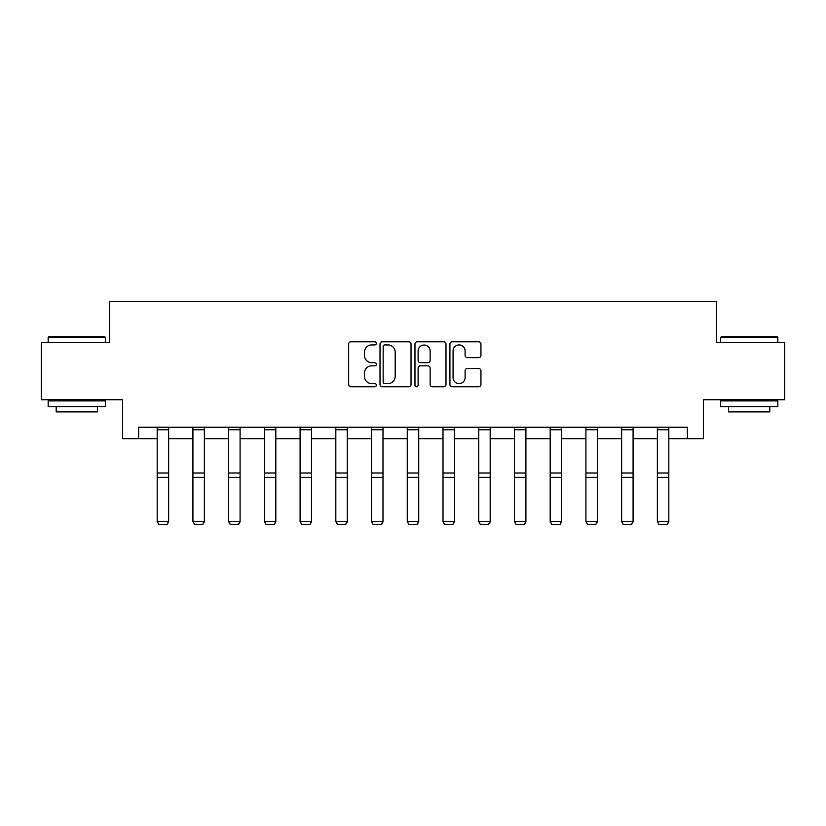 <?xml version="1.0" encoding="UTF-8"?>
<svg xmlns="http://www.w3.org/2000/svg" width="826" height="826" viewBox="0 0 826 826"><rect width="100%" height="100%" fill="white"/><g stroke="black" fill="none" stroke-linecap="round" stroke-linejoin="round"><path stroke-width="1.24" d="M376.357 343.348A1.569 1.569 0 0 0 374.787 341.778L350.895 341.778A2.251 2.251 0 0 0 348.655 344.029L348.655 384.493A2.251 2.251 0 0 0 350.895 386.733L374.787 386.733A1.569 1.569 0 0 0 376.357 385.164A1.569 1.569 0 0 0 374.787 383.594L371.69 383.594A7.197 7.197 0 0 1 364.503 376.398L364.503 373.022A7.197 7.197 0 0 1 371.69 365.835L374.787 365.835A1.569 1.569 0 0 0 376.357 364.256A1.569 1.569 0 0 0 374.787 362.686L371.69 362.686A7.197 7.197 0 0 1 364.503 355.49L364.503 352.113A7.197 7.197 0 0 1 371.69 344.927L374.787 344.927A1.569 1.569 0 0 0 376.357 343.348M478.698 357.627A2.251 2.251 0 0 0 480.949 355.376L480.949 344.029A2.251 2.251 0 0 0 478.698 341.778L452.173 341.778A2.251 2.251 0 0 0 449.922 344.029L449.922 384.493A2.251 2.251 0 0 0 452.173 386.733L478.698 386.733A2.251 2.251 0 0 0 480.949 384.493L480.949 370.781A2.251 2.251 0 0 0 478.698 368.53L467.34 368.53A2.251 2.251 0 0 0 465.1 370.781L465.1 377.575A6.009 6.009 0 0 1 459.08 383.594A6.009 6.009 0 0 1 453.071 377.575L453.071 350.936A6.009 6.009 0 0 1 459.08 344.927A6.009 6.009 0 0 1 465.1 350.936L465.1 355.376A2.251 2.251 0 0 0 467.34 357.627L478.698 357.627M138.634 438.689L138.634 427.238L687.366 427.238L687.366 438.689L703.401 438.689L703.401 399.753L784.7 399.753L784.7 342.501L716.452 342.501L716.452 301.273L109.548 301.273L109.548 342.501L41.3 342.501L41.3 399.753L122.599 399.753L122.599 438.689L157.188 438.689M411.028 344.029A2.251 2.251 0 0 0 408.787 341.778L382.262 341.778A2.251 2.251 0 0 0 380.012 344.029L380.012 384.493A2.251 2.251 0 0 0 382.262 386.733L408.787 386.733A2.251 2.251 0 0 0 411.028 384.493L411.028 344.029M417.213 341.778L443.738 341.778A2.251 2.251 0 0 1 445.988 344.029L445.988 384.493A2.251 2.251 0 0 1 443.738 386.733L432.39 386.733A2.251 2.251 0 0 1 430.139 384.493L430.139 368.076A2.251 2.251 0 0 0 427.889 365.835L420.362 365.835A2.251 2.251 0 0 0 418.111 368.076L418.111 385.164A1.569 1.569 0 0 1 416.541 386.733A1.569 1.569 0 0 1 414.972 385.164L414.972 344.029A2.251 2.251 0 0 1 417.213 341.778M168.638 438.689L192.912 438.689M204.363 438.689L228.637 438.689M240.087 438.689L264.361 438.689M275.812 438.689L300.096 438.689M311.547 438.689L335.821 438.689M347.271 438.689L371.545 438.689M382.996 438.689L407.27 438.689M418.73 438.689L443.004 438.689M454.455 438.689L478.729 438.689M490.179 438.689L514.453 438.689M525.904 438.689L550.188 438.689M561.639 438.689L585.913 438.689M597.363 438.689L621.637 438.689M633.088 438.689L657.362 438.689M668.812 438.689L687.366 438.689M384.73 344.927A1.569 1.569 0 0 0 383.161 346.497L383.161 382.015A1.569 1.569 0 0 0 384.73 383.594L387.993 383.594A7.197 7.197 0 0 0 395.189 376.398L395.189 352.113A7.197 7.197 0 0 0 387.993 344.927L384.73 344.927M430.139 351.05A6.009 6.009 0 0 0 424.13 345.041A6.009 6.009 0 0 0 418.111 351.05L418.111 360.435A2.251 2.251 0 0 0 420.362 362.686L427.889 362.686A2.251 2.251 0 0 0 430.139 360.435L430.139 351.05M168.638 427.238L168.638 521.877L166.914 524.727L158.902 524.562L166.914 524.727M158.902 524.727L157.188 521.464L168.638 521.464L166.914 524.562M157.188 427.238L157.188 521.464L158.902 524.562M48.858 336.771L104.737 336.771L105.429 337.462L48.166 337.462L48.858 336.771M76.797 406.629L48.166 406.629L48.166 400.899L105.429 400.899L105.429 406.629L76.797 406.629M97.406 406.629L97.406 411.895L56.189 411.895L56.189 406.629M721.263 336.771L777.142 336.771L777.834 337.462L720.571 337.462L721.263 336.771M749.203 406.629L720.571 406.629L720.571 400.899L777.834 400.899L777.834 406.629L749.203 406.629M769.811 406.629L769.811 411.895L728.594 411.895L728.594 406.629M204.363 427.238L204.363 521.877L202.649 524.727L194.626 524.562L202.649 524.727M194.626 524.727L192.912 521.464L204.363 521.464L202.649 524.562M192.912 427.238L192.912 521.464L194.626 524.562M240.087 427.238L240.087 521.877L238.373 524.727L230.361 524.562L238.373 524.727M230.361 524.727L228.637 521.464L240.087 521.464L238.373 524.562M228.637 427.238L228.637 521.464L230.361 524.562M275.812 427.238L275.812 521.877L274.098 524.727L266.086 524.562L274.098 524.727M266.086 524.727L264.361 521.464L275.812 521.464L274.098 524.562M264.361 427.238L264.361 521.464L266.086 524.562M311.547 427.238L311.547 521.877L309.822 524.727L301.81 524.562L309.822 524.727M301.81 524.727L300.096 521.464L311.547 521.464L309.822 524.562M300.096 427.238L300.096 521.464L301.81 524.562M347.271 427.238L347.271 521.877L345.557 524.727L337.535 524.562L345.557 524.727M337.535 524.727L335.821 521.464L347.271 521.464L345.557 524.562M335.821 427.238L335.821 521.464L337.535 524.562M382.996 427.238L382.996 521.877L381.282 524.727L373.269 524.562L381.282 524.727M373.269 524.727L371.545 521.464L382.996 521.464L381.282 524.562M371.545 427.238L371.545 521.464L373.269 524.562M418.73 427.238L418.73 521.877L417.006 524.727L408.994 524.562L417.006 524.727M408.994 524.727L407.27 521.464L418.73 521.464L417.006 524.562M407.27 427.238L407.27 521.464L408.994 524.562M454.455 427.238L454.455 521.877L452.731 524.727L444.718 524.562L452.731 524.727M444.718 524.727L443.004 521.464L454.455 521.464L452.731 524.562M443.004 427.238L443.004 521.464L444.718 524.562M490.179 427.238L490.179 521.877L488.465 524.727L480.443 524.562L488.465 524.727M480.443 524.727L478.729 521.464L490.179 521.464L488.465 524.562M478.729 427.238L478.729 521.464L480.443 524.562M525.904 427.238L525.904 521.877L524.19 524.727L516.178 524.562L524.19 524.727M516.178 524.727L514.453 521.464L525.904 521.464L524.19 524.562M514.453 427.238L514.453 521.464L516.178 524.562M561.639 427.238L561.639 521.877L559.914 524.727L551.902 524.562L559.914 524.727M551.902 524.727L550.188 521.464L561.639 521.464L559.914 524.562M550.188 427.238L550.188 521.464L551.902 524.562M597.363 427.238L597.363 521.877L595.639 524.727L587.627 524.562L595.639 524.727M587.627 524.727L585.913 521.464L597.363 521.464L595.639 524.562M585.913 427.238L585.913 521.464L587.627 524.562M633.088 427.238L633.088 521.877L631.374 524.727L623.351 524.562L631.374 524.727M623.351 524.727L621.637 521.464L633.088 521.464L631.374 524.562M621.637 427.238L621.637 521.464L623.351 524.562M668.812 427.238L668.812 521.877L667.098 524.727L659.086 524.562L667.098 524.727M659.086 524.727L657.362 521.464L668.812 521.464L667.098 524.562M657.362 427.238L657.362 521.464L659.086 524.562M168.638 427.279L157.188 427.279M168.638 473.009L157.188 473.009M168.638 477.345L157.188 477.345M168.638 429.747L157.188 429.747M204.363 427.279L192.912 427.279M204.363 473.009L192.912 473.009M204.363 477.345L192.912 477.345M204.363 429.747L192.912 429.747M240.087 427.279L228.637 427.279M240.087 473.009L228.637 473.009M240.087 477.345L228.637 477.345M240.087 429.747L228.637 429.747M275.812 427.279L264.361 427.279M275.812 473.009L264.361 473.009M275.812 477.345L264.361 477.345M275.812 429.747L264.361 429.747M311.547 427.279L300.096 427.279M311.547 473.009L300.096 473.009M311.547 477.345L300.096 477.345M311.547 429.747L300.096 429.747M347.271 427.279L335.821 427.279M347.271 473.009L335.821 473.009M347.271 477.345L335.821 477.345M347.271 429.747L335.821 429.747M382.996 427.279L371.545 427.279M382.996 473.009L371.545 473.009M382.996 477.345L371.545 477.345M382.996 429.747L371.545 429.747M418.73 427.279L407.27 427.279M418.73 473.009L407.27 473.009M418.73 477.345L407.27 477.345M418.73 429.747L407.27 429.747M454.455 427.279L443.004 427.279M454.455 473.009L443.004 473.009M454.455 477.345L443.004 477.345M454.455 429.747L443.004 429.747M490.179 427.279L478.729 427.279M490.179 473.009L478.729 473.009M490.179 477.345L478.729 477.345M490.179 429.747L478.729 429.747M525.904 427.279L514.453 427.279M525.904 473.009L514.453 473.009M525.904 477.345L514.453 477.345M525.904 429.747L514.453 429.747M561.639 427.279L550.188 427.279M561.639 473.009L550.188 473.009M561.639 477.345L550.188 477.345M561.639 429.747L550.188 429.747M597.363 427.279L585.913 427.279M597.363 473.009L585.913 473.009M597.363 477.345L585.913 477.345M597.363 429.747L585.913 429.747M633.088 427.279L621.637 427.279M633.088 473.009L621.637 473.009M633.088 477.345L621.637 477.345M633.088 429.747L621.637 429.747M668.812 427.279L657.362 427.279M668.812 473.009L657.362 473.009M668.812 477.345L657.362 477.345M668.812 429.747L657.362 429.747M48.166 342.501L48.166 337.462M61.227 400.899L61.227 399.753M92.367 400.899L92.367 399.753M105.429 342.501L105.429 337.462M720.571 342.501L720.571 337.462M733.633 400.899L733.633 399.753M764.773 400.899L764.773 399.753M777.834 342.501L777.834 337.462"/></g></svg>
